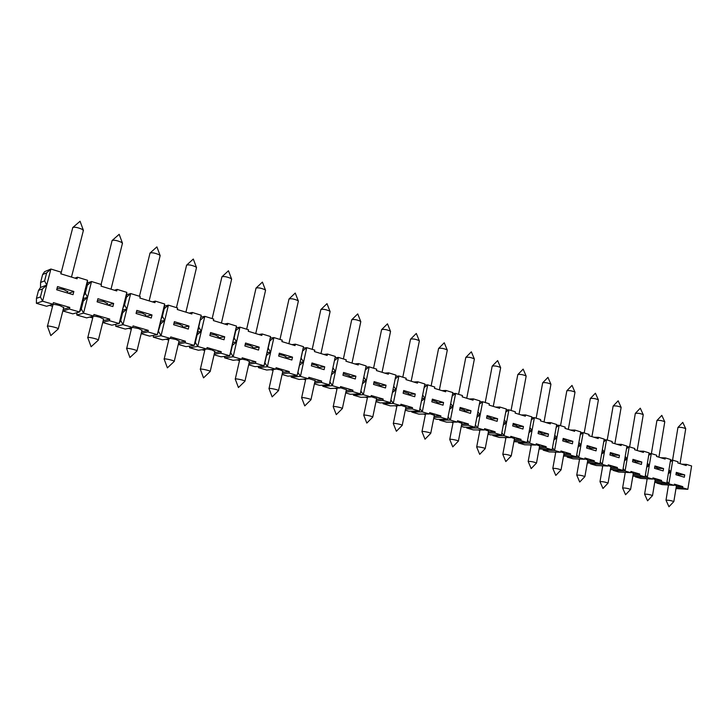 <?xml version="1.0" encoding="UTF-8"?>
<svg xmlns="http://www.w3.org/2000/svg" width="728" height="728" viewBox="0 0 728 728"><rect width="100%" height="100%" fill="white"/><g stroke="black" fill="none" stroke-linecap="round" stroke-linejoin="round"><path stroke-width="1.09" d="M72.663 227.627C74.32 226.754 77.587 227.354 82.455 229.438L83.32 230.694M673.819 501.601L673.846 501.546C671.098 500.555 668.486 500.1 666.002 500.181L668.959 506.743L673.846 501.565L676.43 485.722M312.212 349.349L320.839 309.591C322.859 308.909 325.816 309.409 329.711 311.093L330.039 311.748M672.572 460.16L677.941 427.454C680.434 427.099 683.019 427.5 685.694 428.665L685.712 428.783M651.387 453.599L656.92 420.52C659.386 420.147 661.998 420.547 664.737 421.74L664.764 421.876M629.611 446.91L635.326 413.395C637.764 412.994 640.394 413.413 643.206 414.623L643.243 414.787M607.225 440.031L613.131 406.069C615.542 405.651 618.19 406.069 621.075 407.316L621.12 407.507M584.211 432.951L590.308 398.534C592.692 398.098 595.358 398.525 598.316 399.799L598.37 400.018M560.533 425.671L566.83 390.79C569.187 390.335 571.88 390.763 574.911 392.074L574.984 392.31M536.163 418.181L542.669 382.819C544.999 382.337 547.711 382.773 550.832 384.12L550.914 384.393M511.065 410.474L517.799 374.611C520.092 374.11 522.841 374.547 526.035 375.93L526.144 376.24M485.221 402.529L492.183 366.157C494.449 365.629 497.215 366.075 500.5 367.504L500.627 367.84M458.585 394.339L465.793 357.448C468.022 356.893 470.816 357.348 474.192 358.813L474.347 359.195M431.122 385.904L438.593 348.466C440.777 347.893 443.607 348.357 447.083 349.859L447.256 350.286M402.802 377.195L410.537 339.212C412.685 338.602 415.542 339.075 419.11 340.622L419.319 341.095M373.573 368.213L381.59 329.648C383.692 329.02 386.586 329.502 390.263 331.094L390.508 331.622M343.389 358.931L351.706 319.783C353.772 319.128 356.693 319.619 360.478 321.257L360.76 321.849M288.943 299.062C290.909 298.353 293.903 298.862 297.925 300.6L298.307 301.319M255.956 288.17C257.885 287.433 260.915 287.96 265.056 289.744L265.502 290.536M221.84 276.904C223.714 276.139 226.781 276.676 231.058 278.515L231.568 279.388M186.514 265.238C188.334 264.446 191.455 264.992 195.859 266.894L196.442 267.849M149.923 253.153C151.688 252.334 154.855 252.898 159.405 254.855L160.078 255.901M111.994 240.622C113.714 239.776 116.926 240.358 121.631 242.379L122.395 243.525M74.957 278.132L77.477 277.204L87.533 280.289L87.296 285.267L91.528 281.518L101.447 284.566L101.055 286.14L116.744 290.945L117.126 289.389L126.818 292.365L126.463 297.215L130.667 293.548L140.231 296.487L139.849 298.034L154.982 302.666L155.346 301.137L164.692 304.013L164.219 308.727L168.405 305.15L164.737 320.411L162.389 316.343L161.006 319.301L160.551 323.978L157.312 334.653L164.692 304.013M42.634 274.529L40.586 282.455L44.59 280.881L46.656 272.873L42.634 274.529L44.599 271.662L50.896 269.032L61.198 272.199L60.788 273.792L77.077 278.788L77.477 277.204M46.656 272.873L50.896 269.032L46.756 285.085L44.59 280.881M40.586 282.455L40.513 287.451L46.756 285.085L42.588 301.21L40.422 296.951L42.506 288.907L46.756 285.085M197.688 330.284L201.228 315.242L197.124 334.844L201.292 331.358L197.752 346.446L195.35 342.378L194.139 345.391L197.688 330.284M164.219 308.727L162.389 316.343M173.992 323.223L179.534 324.306L182.637 326.007M188.998 326.062L174.365 321.667L173.637 324.715L188.288 329.083L188.998 326.062L182.41 327.336M189.134 313.14L192.219 312.467L201.228 315.242M164.483 306.106L168.405 305.15L177.632 307.99L177.268 309.5L191.855 313.977L192.219 312.467M160.815 321.257L164.737 320.411L161.052 335.745L158.704 331.631M675.966 488.561L687.833 489.316L691.6 465.956L686.413 464.364L686.222 465.538L677.85 462.963L678.041 461.789L672.763 460.169L668.886 483.792L667.03 481.499M668.313 473.664L670.825 471.962L668.968 469.687M656.893 482.591L656.82 483.074L668.886 483.792L674.192 485.339L674.392 484.156L682.809 486.623L682.618 487.796L687.833 489.316M657.056 482.6L656.82 483.074L662.098 484.602L674.192 485.339M668.459 485.23L667.421 484.93M684.711 474.893L676.312 472.372L675.93 474.729L684.329 477.231L684.711 474.893L678.25 474.565M674.265 484.921L676.439 485.685M676.348 486.222L682.809 486.623M676.157 487.387L682.618 487.796M668.613 471.853L670.825 471.962M654.7 482.455L666.757 483.174L670.643 459.523L665.31 457.885L665.119 459.068L656.51 456.429L656.711 455.237L651.287 453.571L647.283 477.495L645.381 475.12M646.701 467.285L649.294 465.511L647.392 463.163M635.408 476.33L635.317 476.849L647.283 477.495L652.743 479.088L652.943 477.887L661.588 480.416L661.397 481.608L666.757 483.174M635.562 476.34L635.317 476.849L640.749 478.414L652.743 479.088M647.137 479.033L646.027 478.715M663.554 468.541L654.927 465.947L654.536 468.332L663.163 470.907L663.554 468.541L657.056 468.25M652.807 478.669L655.182 479.543M655.1 480.052L661.588 480.416M654.9 481.235L661.397 481.608M647.01 465.42L649.294 465.511M632.85 476.13L645.09 476.858L649.112 452.898L643.634 451.214L643.434 452.416L634.589 449.704L634.789 448.503L629.21 446.783L625.079 471.025L623.132 468.568M624.469 460.733L627.154 458.886L625.206 456.447M613.322 469.906L613.222 470.443L625.079 471.025L630.694 472.654L630.894 471.444L639.785 474.046L639.584 475.248L645.09 476.858M613.467 469.915L613.222 470.443L618.809 472.062L630.694 472.654M625.216 472.663L624.033 472.326M641.814 462.016L632.951 459.35L632.541 461.761L641.404 464.419L641.814 462.016L635.28 461.761M630.757 472.245L633.351 473.182M633.26 473.71L639.785 474.046M633.06 474.911L639.584 475.248M624.806 458.795L627.154 458.886M610.392 469.624L622.822 470.361L626.972 446.1L621.339 444.362L621.139 445.582L612.039 442.788L612.248 441.568L606.515 439.812L602.247 464.364L600.254 461.816M601.619 453.999L604.386 452.07L602.393 449.54M590.617 463.299L590.517 463.863L602.247 464.364L608.016 466.047L608.226 464.819L617.371 467.494L617.162 468.714L622.822 470.361M590.763 463.299L590.517 463.863L596.25 465.529L608.016 466.047M602.693 466.12L601.428 465.756M619.464 455.3L610.346 452.561L609.928 455.009L619.046 457.739L619.464 455.3L612.903 455.091M608.089 465.638L610.901 466.648M610.81 467.194L617.371 467.494M610.601 468.404L617.162 468.714M601.965 451.997L604.386 452.07M587.296 462.926L599.927 463.691L604.213 439.102L598.425 437.319L598.207 438.547L588.852 435.681L589.07 434.443L583.173 432.632L578.751 457.521L576.712 454.873M578.105 447.074L580.962 445.054L578.924 442.433M567.267 456.492L567.158 457.093L578.751 457.521L584.693 459.25L584.912 458.003L594.321 460.751L594.103 461.989L599.927 463.691M567.412 456.502L567.158 457.093L573.063 458.804L584.693 459.25M579.524 459.395L578.178 459.004M596.478 448.403L587.105 445.582L586.668 448.066L596.05 450.869L596.478 448.403L589.88 448.23M584.766 458.84L587.824 459.932M587.724 460.496L594.321 460.751M587.505 461.725L594.103 461.989M578.469 444.999L580.962 445.054M563.536 456.046L576.367 456.82L580.798 431.904L574.838 430.075L574.62 431.322L564.992 428.364L565.21 427.118L559.14 425.252L554.581 450.468L552.488 447.72M553.899 439.949L556.865 437.837L554.772 435.116M543.252 449.504L543.134 450.132L554.581 450.468L560.687 452.252L560.915 450.987L570.597 453.817L570.37 455.073L576.367 456.82M543.388 449.504L543.134 450.132L549.203 451.897L560.687 452.252M555.682 452.47L554.254 452.052M572.836 441.305L563.181 438.402L562.726 440.913L572.39 443.798L572.836 441.305L566.211 441.177M560.76 451.851L564.082 453.025M563.972 453.608L570.597 453.817M563.754 454.845L570.37 455.073M554.29 437.801L556.865 437.837M539.084 448.958L552.124 449.749L556.702 424.497L550.568 422.613L550.341 423.878L540.422 420.839L540.658 419.565L534.407 417.644L529.684 443.216L527.545 440.358M528.983 432.614L532.05 430.403L529.911 427.582M518.527 442.296L518.4 442.97L529.684 443.216L535.981 445.045L536.208 443.771L546.182 446.683L545.945 447.957L552.124 449.749M518.655 442.296L518.4 442.97L524.651 444.781L535.981 445.045M531.149 445.336L529.629 444.899M548.493 433.997L538.556 431.012L538.092 433.56L548.029 436.527L548.493 433.997L541.841 433.924M536.054 444.653L539.648 445.909M539.53 446.51L546.182 446.683M539.302 447.775L545.945 447.957M529.393 430.385L532.05 430.403M513.913 441.669L527.154 442.478L531.895 416.871L525.58 414.933L525.334 416.207L515.133 413.085L515.369 411.793L508.927 409.819L504.04 435.735L501.856 432.769M503.312 425.07L506.488 422.75L504.304 419.81M493.074 434.871L492.938 435.59L504.04 435.735L510.528 437.628L510.774 436.327L521.039 439.33L520.802 440.622L527.154 442.478M493.193 434.871L492.938 435.59L499.372 437.455L510.528 437.628M505.887 438.001L504.276 437.528M523.432 426.471L513.195 423.396L512.712 425.98L522.95 429.038L523.432 426.471L516.753 426.453M510.601 437.237L514.487 438.593M514.368 439.221L521.039 439.33M514.132 440.495L520.802 440.622M503.749 422.759L506.488 422.75M487.978 434.152L490.354 434.844L501.437 434.98L506.342 409.018L499.836 407.016L499.59 408.317L489.07 405.096L489.316 403.785L482.682 401.747L477.623 428.037L475.375 424.943M476.849 417.299L480.152 414.869L477.914 411.802M466.857 427.227L466.712 427.991L477.623 428.037L484.302 429.984L484.557 428.665L495.131 431.759L494.885 433.069L501.437 434.98M466.966 427.227L466.712 427.991L473.337 429.911L484.302 429.984M479.861 430.439L478.16 429.939M497.615 418.718L487.068 415.551L486.559 418.172L497.115 421.321L497.615 418.718L490.909 418.764M484.375 429.602L488.57 431.049M488.442 431.704L495.131 431.759M488.197 432.996L494.885 433.069M477.313 414.896L480.152 414.869M461.252 426.408L464.045 427.218L474.938 427.254L480.007 400.928L473.3 398.862L473.045 400.182L462.198 396.86L462.462 395.531L455.619 393.429L450.377 420.092L448.084 416.871M449.576 409.291L453.007 406.734L450.705 403.549M439.839 419.337L439.676 420.156L450.377 420.092L457.266 422.104L457.53 420.766L468.441 423.96L468.177 425.279L474.938 427.254M439.93 419.337L439.676 420.156L446.51 422.14L457.266 422.104M453.034 422.64L451.242 422.122M470.998 410.729L460.132 407.462L459.614 410.119L470.488 413.368L470.998 410.729L464.282 410.847M457.339 421.74L461.861 423.286M461.734 423.96L468.441 423.96M461.47 425.279L468.177 425.279M450.068 406.806L453.007 406.734M433.706 418.427L436.927 419.364L447.611 419.283L452.861 392.583L445.946 390.454L445.682 391.791L434.498 388.361L434.771 387.023L427.709 384.848L422.276 411.902L419.929 408.545M421.439 401.037L424.997 398.353L422.649 395.022M411.984 411.202L411.802 412.084L422.276 411.902L429.384 413.968L429.656 412.621L440.913 415.906L440.64 417.253L447.611 419.283M412.066 411.202L411.802 412.084L418.855 414.123L429.384 413.968M425.38 414.605L423.487 414.059M443.561 402.493L432.35 399.126L431.813 401.82L443.034 405.168L443.561 402.493L436.836 402.684M429.456 413.622L434.334 415.279M434.188 415.988L440.913 415.906M433.924 417.317L440.64 417.253M421.958 398.453L424.997 398.353M405.287 410.192L408.972 411.256L419.419 411.065L424.87 383.974L417.736 381.781L417.453 383.137L405.915 379.597L406.197 378.241L398.908 375.994L393.284 403.449L390.872 399.936M392.392 392.529L396.105 389.698L393.693 386.222M383.256 402.811L383.055 403.749L393.284 403.449L400.618 405.587L400.901 404.213L412.512 407.607L412.23 408.972L419.419 411.065M383.31 402.802L383.055 403.749L390.326 405.86L400.618 405.587M396.842 406.315L394.849 405.742M415.26 393.994L403.694 390.517L403.13 393.257L414.714 396.714L415.26 393.994L408.517 394.276M400.682 405.25L405.933 407.016M405.778 407.762L412.512 407.607M405.505 409.118L412.23 408.972M392.947 389.853L396.105 389.698M375.966 401.692L380.134 402.903L390.326 402.584L395.977 375.102L388.606 372.836L388.324 374.21L376.412 370.552L376.704 369.169L369.178 366.857L363.345 394.722L360.879 391.045M362.408 383.756L366.266 380.762L363.8 377.131M370.916 396.924L360.897 397.333L353.389 395.158L353.635 394.13L353.389 395.158L363.345 394.722L370.916 396.924L371.207 395.531L383.201 399.035L382.91 400.427L390.326 402.584M367.394 397.761L365.301 397.151M386.049 385.221L374.101 381.636L373.528 384.411L385.485 387.979L386.049 385.221L379.306 385.603M370.98 396.614L376.622 398.498M376.458 399.281L383.201 399.035M376.176 400.655L382.91 400.427M362.99 380.971L366.266 380.762M345.682 392.92L350.368 394.285L360.296 393.83L366.148 365.929L358.54 363.591L358.249 364.983L345.936 361.215L346.237 359.814L338.465 357.421L332.414 385.704L329.893 381.863M331.431 374.692L335.444 371.535L332.924 367.731M340.24 387.988L330.503 388.524L322.75 386.277L322.995 385.167L322.75 386.277L332.414 385.704L340.24 387.988L340.54 386.568L352.925 390.19L352.634 391.591L360.296 393.83M336.991 388.925L334.78 388.288M355.892 376.167L343.543 372.463L342.943 375.275L355.3 378.969L355.892 376.167L349.14 376.649M340.304 387.687L346.373 389.698M346.191 390.536L352.925 390.19M345.9 391.928L352.634 391.591M332.05 371.808L335.444 371.535M314.414 383.865L319.637 385.376L329.265 384.784L335.344 356.456L327.482 354.045L327.172 355.464L314.451 351.56L314.76 350.132L306.734 347.666L300.446 376.385L297.916 372.445L297.188 375.43L300.346 361.024L299.499 365.265L303.594 361.998L301.064 358.103L300.346 361.024L303.494 346.674L302.639 350.951L306.734 347.666L303.212 348.102M299.499 365.265L297.916 372.445M291.346 375.903L291.1 377.104L300.446 376.385L308.536 378.742L308.845 377.304L321.649 381.044L321.339 382.473L329.265 384.784M305.569 379.798L303.248 379.124M308.536 378.742L299.117 379.434L291.1 377.104M324.724 366.812L311.966 362.981L311.347 365.838L324.106 369.651L324.724 366.812L317.972 367.413M308.59 378.478L315.115 380.617M314.924 381.508L321.649 381.044M314.614 382.919L321.339 382.473M300.082 362.344L303.594 361.998M270.297 338.111L273.91 337.583L267.385 366.739L264.892 362.762L264.009 365.765L267.294 351.124L266.53 355.473L270.652 352.134L268.168 348.193L267.294 351.124L270.57 336.554L269.797 340.931L273.91 337.583L282.218 340.131L281.9 341.578L295.049 345.609L295.368 344.171L303.494 346.674M266.53 355.473L264.892 362.762M258.622 366.302L258.385 367.631L267.385 366.739L275.748 369.187L276.076 367.722L289.316 371.599L288.998 373.045L297.188 375.43L287.879 376.176L282.082 374.492M273.082 370.361L270.661 369.66M275.748 369.187L266.675 370.033L258.385 367.631M292.51 357.139L279.315 353.18L278.669 356.083L291.873 360.023L292.51 357.139L285.767 357.876M275.803 368.95L280.244 369.897L282.81 371.225M282.601 372.181L289.316 371.599M282.282 373.619L288.998 373.045M267.039 352.57L270.652 352.134M236.245 327.791L239.958 327.145L233.169 356.775L230.731 352.743L229.684 355.755L233.096 340.886L232.432 345.336L236.573 341.923L234.125 337.947L233.096 340.886L236.5 326.08L235.817 330.567L239.958 327.145L248.557 329.784L248.221 331.258L261.834 335.426L262.162 333.97L270.57 336.554M232.432 345.336L230.731 352.743M224.77 356.365L224.561 357.83L233.169 356.775L241.833 359.295L242.169 357.812L255.874 361.816L255.537 363.29L264.009 365.765L255.055 366.666L248.657 364.81M239.494 360.606L236.946 359.86M241.833 359.295L233.124 360.305L224.561 357.83M259.186 347.138L245.536 343.034L244.872 345.982L258.531 350.068L259.186 347.138L252.461 348.029M241.878 359.104L246.665 360.096L249.404 361.525M249.167 362.553L255.874 361.816M248.839 364.009L255.537 363.29M232.86 342.479L236.573 341.923M197.124 334.844L195.35 342.378M189.744 346.073L189.544 347.684L197.752 346.446L206.725 349.058L207.071 347.556L221.257 351.706L220.912 353.198L229.684 355.755L221.112 356.829L214.068 354.791M204.723 350.496L202.056 349.731M206.725 349.058L198.416 350.25L189.544 347.684M200.646 319.838L204.814 316.343L213.714 319.073L213.368 320.566L227.454 324.888L227.8 323.405L236.5 326.08M200.992 317.126L204.814 316.343L201.292 331.358L198.89 327.336M224.706 336.782L210.574 332.541L209.873 335.535L224.024 339.758L224.706 336.782L218 337.865M206.761 348.912L211.921 349.959L214.842 351.478M214.578 352.598L221.257 351.706M214.241 354.081L220.912 353.198M197.47 332.041L201.292 331.358M126.645 294.722L130.667 293.548L123.014 324.661L120.721 320.493L119.137 323.523L122.987 307.908L122.641 312.721L126.845 309.072L124.552 304.959L122.987 307.908L126.818 292.365M122.641 312.721L120.721 320.493M115.87 324.279L115.734 326.299L123.014 324.661L132.651 327.464L133.033 325.907L148.275 330.366L147.893 331.913L157.312 334.653L149.595 336.109L141.168 333.661M131.395 329.202L128.501 328.355M132.651 327.464L125.252 329.056L115.734 326.299M152.006 314.951L136.828 310.392L136.072 313.495L151.26 318.027L152.006 314.951L145.782 316.398M132.66 327.454L138.648 328.574L141.987 330.312M126.699 348.403L131.677 327.673M141.651 331.695L148.275 330.366M141.278 333.215L147.893 331.913M122.823 310.11L126.845 309.072M87.406 282.946L91.528 281.518L83.547 313.149L81.318 308.945L79.525 311.975L83.538 296.096L83.32 301.037L87.551 297.297L85.312 293.147L83.538 296.096L87.533 280.289M83.32 301.037L81.318 308.945M76.886 312.721L76.795 315.015L83.547 313.149L93.557 316.07L93.948 314.487L109.755 319.11L109.364 320.675L119.137 323.523L111.903 325.189L102.721 322.522M92.711 317.954L89.69 317.08M93.557 316.07L86.668 317.872L76.795 315.015M113.65 303.44L97.907 298.707L97.115 301.856L112.867 306.561L113.65 303.44L107.826 305.059M87.824 337.455L93.057 316.562C93.184 315.879 95.495 316.116 99.982 317.29L103.558 319.146M103.167 320.72L109.755 319.11M102.785 322.267L109.364 320.675M83.429 298.58L87.551 297.297M40.513 287.451L38.52 290.39L36.455 298.353L36.4 303.303L42.588 301.21L52.971 304.24L53.39 302.63L69.797 307.425L69.388 309.027L79.525 311.975L72.827 313.859L62.835 310.965L69.388 309.027M52.562 306.297L49.422 305.378M52.971 304.24L46.638 306.279L36.4 303.303M73.847 291.482L57.512 286.577L56.684 289.78L73.037 294.667L73.847 291.482L68.459 293.302M47.484 326.089L52.935 304.85C52.998 304.149 55.31 304.386 59.869 305.587L63.7 307.571M63.245 309.391L69.797 307.425M38.52 290.39L42.506 288.907M36.455 298.353L40.422 296.951M160.551 323.978L164.737 320.411M153.462 335.381L153.299 337.173L161.052 335.745L170.352 338.456L170.716 336.928L185.412 341.223L185.058 342.742L194.139 345.391L185.977 346.646L178.269 344.417M168.714 340.04L165.929 339.23M170.352 338.456L162.481 339.839L153.299 337.173M170.37 338.365L175.93 339.457L179.061 341.077M169.023 338.72L164.191 358.959M178.76 342.324L185.412 341.223M178.406 343.816L185.058 342.742M310.856 399.863L310.983 399.672C310.565 398.78 300.737 396.851 301.629 397.834M58.076 329.092L58.295 328.765C57.376 327.555 45.919 325.061 47.402 326.39M98.162 340.313L98.371 340.003C97.534 338.848 86.368 336.454 87.751 337.728M136.8 351.133L137.001 350.841C136.245 349.74 125.343 347.438 126.636 348.657M174.083 361.57L174.256 361.297C173.583 360.242 162.936 358.03 164.137 359.195M210.055 371.644L210.219 371.389C209.619 370.379 199.199 368.25 200.318 369.36M244.808 381.372L244.954 381.135C244.417 380.171 234.216 378.114 235.253 379.179M278.387 390.772L278.524 390.554C278.05 389.626 268.041 387.642 269.005 388.67M342.269 408.663L342.387 408.481C342.024 407.625 332.359 405.76 333.197 406.697M372.681 417.18L372.781 417.017C372.463 416.198 362.963 414.378 363.736 415.288M402.129 425.434L402.22 425.279C401.956 424.488 392.592 422.722 393.311 423.596L396.378 431.267L402.238 425.325M430.667 433.424L430.749 433.287C430.521 432.532 421.294 430.803 421.967 431.64L425.016 439.202L430.758 433.324M458.322 441.177L458.403 441.05C458.212 440.322 449.112 438.638 449.74 439.448L452.771 446.883L458.413 441.086M485.157 448.694L485.221 448.575C485.075 447.884 476.094 446.237 476.676 447.01L479.697 454.345L485.23 448.612M511.183 455.992L511.247 455.883C508.108 454.672 505.296 454.154 502.811 454.354L505.814 461.57L511.256 455.919M536.463 463.081L536.518 462.981C533.442 461.798 530.657 461.297 528.173 461.47L531.176 468.595L536.527 463.008M561.006 469.96L561.051 469.869C558.039 468.723 555.291 468.231 552.807 468.395L555.801 475.411L561.06 469.897L564.091 452.953M584.848 476.649L584.893 476.567C581.945 475.457 579.224 474.975 576.74 475.111L579.716 482.036L584.903 476.594M608.026 483.146L608.071 483.074C605.168 481.991 602.475 481.517 599.99 481.645L602.966 488.47L608.071 483.101M630.566 489.462L630.603 489.398C627.754 488.351 625.088 487.878 622.604 487.997L625.57 494.731L630.603 489.425M652.488 495.613L652.525 495.55C649.722 494.53 647.083 494.075 644.599 494.175L647.565 500.819L652.525 495.577M676.175 473.191L678.332 474.028M654.79 466.794L657.147 467.695M311.693 364.246L315.788 365.137L318.181 366.448M681.827 464.182L686.413 464.364M670.552 460.096L672.763 460.169L670.251 461.88M648.694 455.355L651.287 453.571L649.003 453.499M660.76 457.73L665.31 457.885M626.535 448.648L629.21 446.783L626.863 446.728M632.805 460.214L635.38 461.188M639.12 451.096L643.634 451.214M603.749 441.75L606.515 439.812L604.094 439.767M610.191 453.453L613.003 454.5M616.871 444.271L621.339 444.362M580.307 434.661L583.173 432.632L580.671 432.614M586.941 446.491L589.989 447.62M594.003 437.264L598.425 437.319M556.183 427.372L559.14 425.252L556.565 425.243M563.017 439.339L566.32 440.549M570.47 430.048L574.838 430.075M531.34 419.865L534.407 417.644L531.749 417.672M538.383 431.968L541.96 433.269M546.255 422.622L550.568 422.613M505.751 412.139L508.927 409.819L506.178 409.864M513.013 424.379L516.88 425.78M521.321 414.978L525.58 414.933M479.379 404.186L482.682 401.747L479.834 401.829M486.868 416.571L491.045 418.063M495.65 407.107L499.836 407.016M452.197 395.996L455.619 393.429L452.68 393.548M459.923 408.517L464.428 410.11M469.187 398.999L473.3 398.862M424.151 387.551L427.709 384.848L424.661 385.012M432.132 400.209L436.991 401.911M441.914 390.636L445.946 390.454M395.204 378.842L398.908 375.994L395.75 376.212M403.458 391.646L408.681 393.466M413.786 382.009L417.736 381.781M365.329 369.86L369.178 366.857L365.902 367.139M373.855 382.801L379.479 384.748M384.766 373.118L388.606 372.836M334.452 360.597L338.465 357.421L335.062 357.767M343.288 373.673L349.331 375.748M354.8 363.927L358.54 363.591M302.639 350.951L301.064 358.103M323.842 354.436L327.482 354.045M269.797 340.931L268.168 348.193M279.024 354.5L283.447 355.446L285.995 356.847M291.855 344.635L295.368 344.171M235.817 330.567L234.125 337.947M245.227 344.426L249.995 345.427L252.716 346.919M258.786 334.498L262.162 333.97M210.237 334.006L215.379 335.044L218.282 336.645M224.561 324.006L227.8 323.405M126.463 297.215L124.552 304.959M136.418 312.066L142.397 313.176L145.709 314.996M152.443 301.892L155.346 301.137M87.296 285.267L85.312 293.147M97.452 300.528L103.895 301.638L107.435 303.585M114.405 290.235L117.126 289.389M56.957 288.743C57.776 288.297 60.105 288.606 63.946 289.662L67.74 291.746M56.793 289.817L56.939 288.816M71.49 277.077L83.438 230.23M60.897 273.828L72.718 227.791M83.292 230.048L80.071 221.257L73.137 227.218M330.021 311.366L326.99 303.649L321.103 309.336M320.975 353.562L330.103 311.493M680.034 463.636L685.721 428.728M685.703 428.665L682.764 422.367L678.005 427.391M658.904 457.157L664.773 421.821M664.746 421.758L661.816 415.37L656.993 420.447M637.191 450.505L643.252 414.723M643.224 414.651L640.285 408.19L635.398 413.313M614.878 443.661L621.13 407.425M621.102 407.352L618.163 400.81L613.213 405.978M591.928 436.627L598.389 399.927M598.361 399.854L595.413 393.211L590.399 398.444M568.322 429.393L575.002 392.219M574.965 392.137L572.017 385.403L566.93 390.681M544.034 421.94L550.932 384.284M550.896 384.193L547.938 377.377L542.788 382.701M519.028 414.278L526.162 376.112M526.126 376.03L523.159 369.105L517.936 374.474M493.275 406.379L500.655 367.704M500.609 367.613L497.643 360.588L492.328 366.011M466.739 398.243L474.374 359.041M474.328 358.94L471.353 351.815L465.956 357.284M439.384 389.862L447.292 350.113M447.238 350.013L444.253 342.779L438.775 348.293M411.174 381.208L419.364 340.904M419.301 340.795L416.307 333.451L410.738 339.011M382.064 372.29L390.545 331.413M390.481 331.295L387.478 323.833L381.809 329.438M352.015 363.072L360.806 321.612M360.733 321.494L357.721 313.904L351.942 319.556M288.907 343.725L298.371 301.037M279.98 339.448L288.961 299.181M298.289 300.901L295.24 293.047L289.225 298.789M255.746 333.561L265.565 290.226M246.656 329.202L255.983 288.297M265.474 290.09L262.408 282.1L256.274 287.869M221.439 323.041L231.641 279.051M212.167 318.6L221.867 277.04M231.54 278.906L228.456 270.771L222.177 276.585M185.922 312.157L196.533 267.485M176.458 307.626L186.55 265.374M196.423 267.331L193.302 259.041L186.887 264.892M149.14 300.882L160.169 255.51M139.458 296.251L149.968 253.299M160.051 255.346L156.902 246.892L150.332 252.78M111.02 289.198L122.495 243.097M101.101 284.466L112.048 240.777M122.368 242.924L119.183 234.307L112.44 240.231M301.683 397.888L304.75 405.906L311.011 399.718M310.983 399.672L315.151 380.435M301.665 397.67L305.751 378.942M47.502 326.472L50.805 335.59L58.358 328.838M58.295 328.765L63.791 307.243M87.842 337.81L91.1 346.746L98.417 340.076M98.371 340.003L103.64 318.846M126.718 348.73L129.93 357.494L137.046 350.914M137.001 350.841L142.06 330.03M164.209 359.268L167.385 367.868L174.301 361.361M174.256 361.297L179.115 340.822M200.382 369.433L203.531 377.868L210.256 371.453M210.219 371.389L214.897 351.242M200.364 369.151L204.996 349.304M235.308 379.243L238.429 387.533L244.99 381.199M244.954 381.135L249.458 361.297M235.299 378.988L239.73 359.541M269.06 388.725L272.154 396.869L278.551 390.608M278.524 390.554L282.855 371.025M269.041 388.488L273.3 369.414M333.242 406.752L336.291 414.632L342.406 408.526M342.387 408.481L346.401 389.535M333.224 406.552L337.155 388.151M363.782 415.333L366.821 423.086L372.8 417.062M372.781 417.017L376.658 398.343M363.763 415.151L367.54 397.06M402.22 425.279L405.96 406.879M393.338 423.469L396.978 405.678M430.749 433.287L434.352 415.151M421.994 431.531L425.498 414.032M458.403 441.05L461.889 423.177M449.758 439.348L453.144 422.113M485.221 448.575L488.588 430.949M476.694 446.919L479.952 429.957M511.247 455.883L514.505 438.502M502.82 454.272L505.969 437.555M536.518 462.981L539.657 445.827M528.191 461.406L531.222 444.935M552.816 468.332L555.755 452.097M584.893 476.567L587.833 459.869M576.749 475.056L579.579 459.05M608.071 483.074L610.91 466.593M599.999 481.599L602.748 465.811M630.603 489.398L633.36 473.136M622.613 487.951L625.27 472.381M652.525 495.55L655.191 479.497M644.608 494.13L647.174 478.778M666.011 500.145L668.495 484.994M678.114 475.375L678.341 473.992M656.929 469.05L657.157 467.649M317.89 367.795L318.227 366.257M67.422 292.993L67.831 291.391M107.125 304.85L107.517 303.248M145.4 316.28L145.782 314.687M182.328 327.309L182.701 325.725M217.981 337.956L218.345 336.382M252.416 348.239L252.771 346.683M285.704 358.185L286.049 356.629M349.04 377.095L349.367 375.566M379.197 386.104L379.516 384.584M408.408 394.831L408.717 393.32M436.718 403.285L437.018 401.783M464.164 411.484L464.455 409.991M490.79 419.428L491.072 417.954M516.625 427.145L516.898 425.68M541.705 434.643L541.978 433.187M566.075 441.914L566.339 440.467M589.753 448.985L590.008 447.556M612.767 455.865L613.012 454.436M635.153 462.544L635.389 461.133"/></g></svg>
